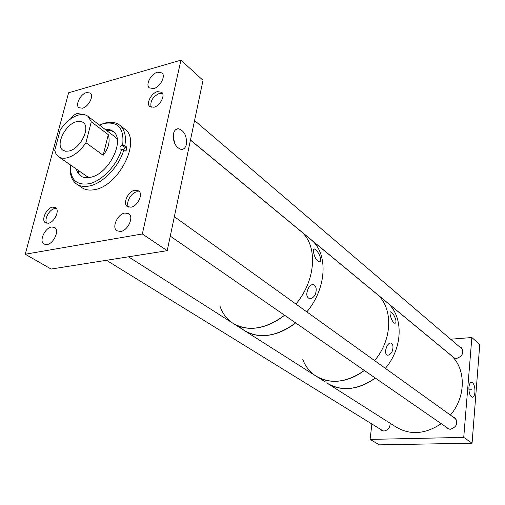 <?xml version="1.0" encoding="UTF-8"?>
<svg xmlns="http://www.w3.org/2000/svg" width="505" height="505" viewBox="0 0 505 505"><rect width="100%" height="100%" fill="white"/><g stroke="black" fill="none" stroke-linecap="round" stroke-linejoin="round"><path stroke-width="0.76" d="M186.389 144.323C186.907 135.807 184.218 130.606 178.322 128.712C175.891 128.807 174.269 130.486 173.449 133.756C172.868 141.993 175.424 147.214 181.106 149.411C183.769 149.53 185.531 147.832 186.389 144.323M174.957 144.032L173.171 136.905M124.905 213.003C117.646 213.981 111.485 227.502 116.851 230.779L120.632 231.492C127.885 230.621 134.122 217.043 128.832 213.741L124.905 213.003M51.548 226.985C44.844 227.869 38.828 241.302 43.935 244.079L46.965 244.578C53.663 243.801 59.748 230.293 54.698 227.509L51.548 226.985M157.497 91.613C151.33 92.996 145.869 103.569 149.789 106.561L153.911 107.243C160.066 105.943 165.602 95.319 161.726 92.308L157.497 91.613M157.472 72.215C151.027 73.755 145.257 84.733 149.278 87.87L153.69 88.571C160.123 87.112 165.975 76.085 162.004 72.928L157.472 72.215M81.002 114.559L80.491 114.016L77.114 113.543C74.671 114.313 72.512 116.093 70.637 118.89M86.589 92.535C80.573 93.949 74.948 104.977 78.881 107.704L82.504 108.196C88.514 106.864 94.208 95.78 90.313 93.04L86.589 92.535M52.558 207.119C46.422 208.028 40.854 220.205 45.431 222.781L48.328 223.248C54.458 222.427 60.095 210.187 55.563 207.605L52.558 207.119M134.892 190.177C128.194 191.193 122.469 203.42 127.285 206.52L130.984 207.208C137.682 206.286 143.477 194.008 138.724 190.89L134.892 190.177M174.282 142.492L173.303 138.578M167.212 250.676L142.347 233.96L25.25 254.23L68.611 92.775L180.935 60.152L203.023 80.308L167.212 250.676L51.138 269.045L25.25 254.23M142.347 233.96L180.935 60.152M78.881 173.701L78.452 170.513M107.199 130.953L110.368 130.385M105.04 129.312C108.329 129.034 111.068 129.785 113.271 131.559C125.695 139.967 108.708 174.294 90.382 177.312C86.323 178.17 82.965 177.634 80.314 175.696L77.751 172.849L76.223 168.967M89.082 177.552L86.847 176.346M99.428 125.044L103.815 123.504C118.094 121.112 124.381 128.321 122.671 145.131L124.83 145.629C126.376 136.382 124.754 129.627 119.969 125.379L125.025 129.312C141.444 140.523 118.984 185.878 94.751 189.602C89.467 190.669 85.086 189.949 81.608 187.443L77.101 184.388M101.606 124.179L105.141 123.012C111.169 121.497 116.112 122.286 119.969 125.379M124.83 145.629L126.932 147.226L125.979 151.229L123.877 149.644C119.369 166.24 103.033 183.397 89.461 185.973C84.165 187.058 79.784 186.351 76.305 183.845C71.862 180.373 69.848 174.85 70.277 167.281M124.287 128.737L125.025 129.312M126.932 147.226L125.259 147.624L122.141 145.257C120.19 146.324 119.559 147.612 120.24 149.114L121.711 149.145C117.362 164.346 103.14 179.894 90.414 183.485C76.634 186.055 69.974 179.868 70.429 164.946M121.711 149.145L123.877 149.644M122.141 145.257L122.671 145.131M115.342 137.145L117.179 138.894M106.056 130.082L110.077 130.315L113.486 131.742M123.252 149.499L125.259 147.624M76.691 121.623C65.448 124.028 55.064 145.099 62.753 150.105L65.53 151.248L68.996 151.02C80.219 148.899 90.837 127.626 83.287 122.582C81.583 121.251 79.38 120.929 76.691 121.623M91.272 121.781L88.122 116.453C85.616 114.477 82.378 114.004 78.408 115.045C71.552 117.185 65.492 122.16 60.221 129.974L54.729 150.471L56.023 153.949L58.258 156.487C60.594 158.21 63.579 158.652 67.222 157.812C74.21 155.843 80.447 150.799 85.938 142.694L91.272 121.781L108.272 134.646C110.311 141.293 108.613 148.173 103.184 155.287L85.938 142.694M103.184 155.287L108.272 134.646M474.971 392.12C475.035 386.483 473.898 383.181 471.55 382.222C470.142 382.373 469.265 384.071 468.918 387.316C468.829 392.802 469.921 396.109 472.194 397.233C473.684 397.214 474.605 395.51 474.971 392.12M445.555 426.681L446.988 428.284L450.29 429.294C456.886 427.003 458.395 423.114 454.809 417.635L452.587 416.657M451.502 355.665L451.672 356.006M453.357 357.774L456.425 358.487C462.548 356.353 464.164 352.749 461.28 347.68L459.26 346.6M379.773 428.859L381.174 430.292L383.876 431.043C387.991 430.298 390.094 427.71 390.169 423.272M471.853 337.529L463.741 437.393L472.068 443.188L479.75 344.562L471.853 337.529L450.611 339.215M463.741 437.393L370.089 439.401L371.895 423.998M472.068 443.188L379.318 444.848L370.089 439.401M128.472 256.805L232.3 322.853C247.589 332.056 265.018 329.525 284.593 315.253C274.979 322.79 265.119 327.088 255.006 328.149C246.257 328.919 238.688 327.152 232.3 322.853C226.448 318.781 222.314 313.125 219.883 305.878M295.924 304.042C316.187 280.098 317.973 245.19 301.012 231.423L299.635 230.293L301.012 231.423C317.973 245.19 316.187 280.098 295.924 304.042M315.335 294.308C317.026 288.999 316.218 285.742 312.911 284.536C311.036 284.631 309.426 286.076 308.1 288.866C305.916 294.2 306.478 297.495 309.786 298.733C312.052 298.594 313.902 297.123 315.335 294.308M320.618 258.175C319.034 253.346 316.919 250.253 314.261 248.896C313.302 248.864 313.062 250.044 313.548 252.443C314.678 257.417 316.566 260.561 319.223 261.868C320.561 261.824 321.029 260.593 320.618 258.175M266.343 335.497C276.374 334.499 286.139 330.302 295.64 322.903C276.292 336.904 258.996 339.322 243.757 330.137C250.126 334.424 257.657 336.21 266.343 335.497M375.594 293.026L376.774 294.011C393.256 307.431 392.764 339.404 374.596 360.595C392.764 339.404 393.256 307.431 376.774 294.011L311.471 240.064C328.389 253.8 326.792 288.317 306.819 311.875C326.792 288.317 328.389 253.8 311.471 240.064L190.454 140.1M239.736 326.868L243.757 330.137L233.891 323.863M245.342 331.147L315.265 375.625C330.106 384.583 346.468 382.866 364.351 370.468C355.589 377.033 346.455 380.631 336.949 381.262C328.717 381.673 321.483 379.792 315.265 375.625C309.552 371.686 305.399 366.333 302.798 359.573M392.259 351.171C393.616 346.664 393.067 343.93 390.605 342.952C389.102 343.047 387.79 344.378 386.66 346.948C384.898 351.461 385.227 354.22 387.651 355.223C389.5 355.103 391.034 353.752 392.259 351.171M395.8 319.716C394.399 315.492 392.688 312.848 390.668 311.787C389.898 311.8 389.778 312.961 390.302 315.259C391.318 319.583 392.821 322.253 394.809 323.282C395.901 323.219 396.229 322.026 395.8 319.716M450.391 415.078C466.506 396.501 466.014 367.577 450.302 354.744L387.196 302.621C403.59 315.972 403.249 347.522 385.372 368.341C403.249 347.522 403.59 315.972 387.196 302.621L375.442 292.906M348.197 388.553C357.609 387.973 366.636 384.469 375.278 378.03C357.635 390.182 341.437 391.798 326.678 382.885C332.871 387.026 340.042 388.919 348.197 388.553M325.296 381.894L316.805 376.604M328.212 383.863L395.8 426.851C409.94 435.411 425.084 434.351 441.231 423.682M450.302 354.744L449.027 353.689M139.626 191.887L136.943 191.774C130.871 192.702 125.221 203.338 128.775 207.202M162.522 93.4L159.41 93.362C152.617 96.783 149.871 101.429 151.184 107.306M56.478 208.571L54.666 208.59C49.2 209.405 43.72 219.763 46.914 223.311M175.942 129.463L178.322 128.712M80.314 175.696L80.907 176.106M63.106 150.357L62.753 150.105M115.841 137.524L88.122 116.453M87.371 176.706L58.776 156.847M471.96 389.727L468.905 389.879L471.96 389.727M471.171 382.272L471.55 382.222M312.021 284.643L312.911 284.536M313.788 248.965L314.261 248.896M390.106 342.996L390.605 342.952M174.358 216.664L456.217 419.264M170.267 236.119L449.229 429.218M194.57 120.525L462.466 349.34M190.473 140.011L454.752 358.348M106.473 260.29L383.276 431.017"/></g></svg>
